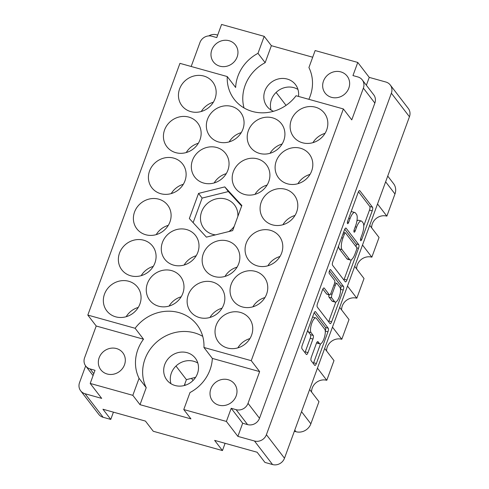 <?xml version="1.0" encoding="UTF-8"?>
<svg xmlns="http://www.w3.org/2000/svg" width="489" height="489" viewBox="0 0 489 489"><rect width="100%" height="100%" fill="white"/><g stroke="black" fill="none" stroke-linecap="round" stroke-linejoin="round"><path stroke-width="0.73" d="M316.676 342.734L319.433 343.535A7.848 2.543 105.6 0 0 319.953 343.908A7.848 2.543 105.6 0 0 324.244 337.93A7.848 2.543 105.6 0 0 324.69 329.164L316.346 318.302A7.848 2.543 105.6 0 0 315.827 317.923L313.101 317.165A7.848 2.543 105.6 0 0 312.514 317.196M315.827 317.923A7.848 2.543 105.6 0 0 311.835 323.033A7.848 2.543 105.6 0 0 311.09 332.667L313.217 335.442A2.934 0.954 105.6 0 1 312.936 339.042L307.972 352.606A2.934 0.954 105.6 0 1 306.481 354.519A2.934 0.954 105.6 0 1 306.285 354.378L301.994 348.785A2.934 0.954 105.6 0 1 302.269 345.179L313.871 313.492A2.934 0.954 105.6 0 1 315.362 311.579A2.934 0.954 105.6 0 1 315.558 311.719L328.229 328.223A2.934 0.954 105.6 0 1 327.948 331.823L316.352 363.516A2.934 0.954 105.6 0 1 314.861 365.43A2.934 0.954 105.6 0 1 314.665 365.289L311.108 360.656A2.934 0.954 105.6 0 1 311.389 357.056L316.352 343.492A2.934 0.954 105.6 0 1 317.844 341.585A2.934 0.954 105.6 0 1 318.039 341.725L319.433 343.535M329.445 270.918A2.054 0.666 105.6 0 0 329.25 273.443L334.604 280.411A2.934 0.954 105.6 0 1 334.323 284.011L331.035 293.009A2.934 0.954 105.6 0 1 329.537 294.922A2.934 0.954 105.6 0 1 329.348 294.781L324.207 288.088A2.934 0.954 105.6 0 0 324.011 287.948A2.934 0.954 105.6 0 0 322.52 289.855L317.557 303.418A2.934 0.954 105.6 0 0 317.275 307.019L329.947 323.522A2.934 0.954 105.6 0 0 330.142 323.663A2.934 0.954 105.6 0 0 331.634 321.756L343.235 290.063A2.934 0.954 105.6 0 0 343.51 286.462L330.631 269.683A2.054 0.666 105.6 0 0 330.491 269.586A2.054 0.666 105.6 0 0 329.445 270.918M340.802 71.883A13.9 12.775 -37.5 0 0 325.442 77.451A13.9 12.775 -37.5 0 0 325.124 93.075A13.9 12.775 -37.5 0 0 331.493 97.329A13.9 12.775 -37.5 0 0 346.86 91.767A13.9 12.775 -37.5 0 0 347.172 76.143A13.9 12.775 -37.5 0 0 340.802 71.883M229.127 40.728A13.9 12.775 -37.5 0 0 213.76 46.296A13.9 12.775 -37.5 0 0 213.442 61.92A13.9 12.775 -37.5 0 0 219.812 66.174A13.9 12.775 -37.5 0 0 235.178 60.612A13.9 12.775 -37.5 0 0 235.496 44.988A13.9 12.775 -37.5 0 0 229.127 40.728M297.96 89.45A17.934 16.485 -37.5 0 0 293.828 87.647A17.934 16.485 -37.5 0 0 275.967 92.574A17.934 16.485 -37.5 0 0 271.089 110.086M298.473 96.419A17.934 16.485 -37.5 0 0 295.448 84.548A17.934 16.485 -37.5 0 0 287.232 79.053A17.934 16.485 -37.5 0 0 267.41 86.235A17.934 16.485 -37.5 0 0 267 106.394A17.934 16.485 -37.5 0 0 273.485 111.296M170.954 383.706A17.934 16.485 142.5 0 1 175.832 366.194A17.934 16.485 142.5 0 1 193.699 361.267A17.934 16.485 142.5 0 1 197.831 363.07M187.104 352.673A17.934 16.485 -37.5 0 0 167.275 359.855A17.934 16.485 -37.5 0 0 166.865 380.014A17.934 16.485 -37.5 0 0 175.086 385.509A17.934 16.485 -37.5 0 0 194.909 378.327A17.934 16.485 -37.5 0 0 195.319 358.168A17.934 16.485 -37.5 0 0 187.104 352.673M107.164 373.999A13.9 12.775 142.5 0 1 100.795 369.739A13.9 12.775 142.5 0 1 101.113 354.115A13.9 12.775 142.5 0 1 116.48 348.553A13.9 12.775 142.5 0 1 122.849 352.807A13.9 12.775 142.5 0 1 122.531 368.431A13.9 12.775 142.5 0 1 107.164 373.999M218.846 405.155A13.9 12.775 142.5 0 1 212.477 400.894A13.9 12.775 142.5 0 1 212.794 385.271A13.9 12.775 142.5 0 1 228.155 379.709A13.9 12.775 142.5 0 1 234.524 383.963A13.9 12.775 142.5 0 1 234.213 399.586A13.9 12.775 142.5 0 1 218.846 405.155M308.852 99.316A39.609 36.406 -37.5 0 0 308.92 67.549L315.142 50.55L357.771 62.445L369.244 77.39L366.371 85.245M87.818 315.081L179.94 63.35L227.244 76.547A39.609 36.406 -37.5 0 0 234.243 99.328A39.609 36.406 -37.5 0 0 252.391 111.461A39.609 36.406 -37.5 0 0 296.059 95.746L343.37 108.943L251.248 360.674L203.944 347.477A39.609 36.406 142.5 0 0 196.945 324.696A39.609 36.406 142.5 0 0 135.129 328.278L87.818 315.081L96.211 326.01L84.597 357.752A9.566 8.79 -37.5 0 0 85.722 366.01A9.566 8.79 -37.5 0 0 90.104 368.938L95.007 370.307L90.202 383.437L132.831 395.332L140.007 404.672L146.223 387.673A39.609 36.406 142.5 0 1 156.199 342.489A39.609 36.406 142.5 0 1 202.727 336.365M313.388 142.519L313.186 142.262A19.432 17.861 -37.5 0 1 325.032 133.369M315.491 107.201A19.432 17.861 -37.5 0 0 294.011 114.976A19.432 17.861 -37.5 0 0 293.571 136.816A19.432 17.861 -37.5 0 0 302.471 142.77A19.432 17.861 -37.5 0 0 323.95 134.988A19.432 17.861 -37.5 0 0 324.39 113.148A19.432 17.861 -37.5 0 0 315.491 107.201M270.466 153.167L270.264 152.904A19.432 17.861 -37.5 0 1 282.116 144.017M272.569 117.843A19.432 17.861 -37.5 0 0 251.095 125.624A19.432 17.861 -37.5 0 0 250.649 147.464A19.432 17.861 -37.5 0 0 259.555 153.412A19.432 17.861 -37.5 0 0 281.028 145.63A19.432 17.861 -37.5 0 0 281.475 123.79A19.432 17.861 -37.5 0 0 272.569 117.843M255.447 194.206L255.246 193.95A19.432 17.861 -37.5 0 1 267.092 185.056M257.55 158.882A19.432 17.861 -37.5 0 0 236.071 166.663A19.432 17.861 -37.5 0 0 235.631 188.503A19.432 17.861 -37.5 0 0 244.537 194.457A19.432 17.861 -37.5 0 0 266.01 186.676A19.432 17.861 -37.5 0 0 266.456 164.836A19.432 17.861 -37.5 0 0 257.55 158.882M225.411 276.291L225.209 276.034A19.432 17.861 -37.5 0 1 237.055 267.141M227.513 240.973A19.432 17.861 -37.5 0 0 206.034 248.748A19.432 17.861 -37.5 0 0 205.594 270.588A19.432 17.861 -37.5 0 0 214.494 276.542A19.432 17.861 -37.5 0 0 235.973 268.761A19.432 17.861 -37.5 0 0 236.413 246.921A19.432 17.861 -37.5 0 0 227.513 240.973M210.386 317.337L210.191 317.074A19.432 17.861 -37.5 0 1 222.037 308.186M212.495 282.012A19.432 17.861 -37.5 0 0 191.016 289.794A19.432 17.861 -37.5 0 0 190.569 311.634A19.432 17.861 -37.5 0 0 199.475 317.581A19.432 17.861 -37.5 0 0 220.955 309.806A19.432 17.861 -37.5 0 0 221.395 287.966A19.432 17.861 -37.5 0 0 212.495 282.012M298.369 183.564L298.168 183.302A19.432 17.861 -37.5 0 1 310.014 174.414M300.472 148.24A19.432 17.861 -37.5 0 0 278.993 156.022A19.432 17.861 -37.5 0 0 278.553 177.862A19.432 17.861 -37.5 0 0 287.453 183.815A19.432 17.861 -37.5 0 0 308.932 176.034A19.432 17.861 -37.5 0 0 309.372 154.194A19.432 17.861 -37.5 0 0 300.472 148.24M283.351 224.61L283.149 224.347A19.432 17.861 -37.5 0 1 294.995 215.46M285.454 189.286A19.432 17.861 -37.5 0 0 263.974 197.067A19.432 17.861 -37.5 0 0 263.534 218.907A19.432 17.861 -37.5 0 0 272.434 224.854A19.432 17.861 -37.5 0 0 293.913 217.073A19.432 17.861 -37.5 0 0 294.354 195.233A19.432 17.861 -37.5 0 0 285.454 189.286M268.327 265.649L268.131 265.393A19.432 17.861 -37.5 0 1 279.977 256.499M270.429 230.325A19.432 17.861 -37.5 0 0 248.956 238.106A19.432 17.861 -37.5 0 0 248.51 259.946A19.432 17.861 -37.5 0 0 257.416 265.9A19.432 17.861 -37.5 0 0 278.895 258.119A19.432 17.861 -37.5 0 0 279.335 236.279A19.432 17.861 -37.5 0 0 270.429 230.325M253.308 306.695L253.106 306.432A19.432 17.861 -37.5 0 1 264.952 297.544M255.411 271.371A19.432 17.861 -37.5 0 0 233.938 279.152A19.432 17.861 -37.5 0 0 233.491 300.992A19.432 17.861 -37.5 0 0 242.397 306.939A19.432 17.861 -37.5 0 0 263.871 299.158A19.432 17.861 -37.5 0 0 264.317 277.318A19.432 17.861 -37.5 0 0 255.411 271.371M126.608 316.579L126.413 316.322A19.432 17.861 -37.5 0 1 138.259 307.428M128.711 281.261A19.432 17.861 -37.5 0 0 107.238 289.042A19.432 17.861 -37.5 0 0 106.791 310.876A19.432 17.861 -37.5 0 0 115.697 316.829A19.432 17.861 -37.5 0 0 137.177 309.048A19.432 17.861 -37.5 0 0 137.617 287.208A19.432 17.861 -37.5 0 0 128.711 281.261M141.633 275.539L141.431 275.276A19.432 17.861 -37.5 0 1 153.277 266.389M143.735 240.215A19.432 17.861 -37.5 0 0 122.256 247.996A19.432 17.861 -37.5 0 0 121.816 269.836A19.432 17.861 -37.5 0 0 130.716 275.784A19.432 17.861 -37.5 0 0 152.195 268.003A19.432 17.861 -37.5 0 0 152.635 246.163A19.432 17.861 -37.5 0 0 143.735 240.215M156.651 234.494L156.449 234.237A19.432 17.861 -37.5 0 1 168.295 225.343M158.754 199.17A19.432 17.861 -37.5 0 0 137.275 206.951A19.432 17.861 -37.5 0 0 136.834 228.791A19.432 17.861 -37.5 0 0 145.734 234.744A19.432 17.861 -37.5 0 0 167.214 226.963A19.432 17.861 -37.5 0 0 167.654 205.123A19.432 17.861 -37.5 0 0 158.754 199.17M171.67 193.455L171.468 193.192A19.432 17.861 -37.5 0 1 183.314 184.304M173.772 158.13A19.432 17.861 -37.5 0 0 152.293 165.912A19.432 17.861 -37.5 0 0 151.853 187.752A19.432 17.861 -37.5 0 0 160.753 193.699A19.432 17.861 -37.5 0 0 182.232 185.918A19.432 17.861 -37.5 0 0 182.678 164.078A19.432 17.861 -37.5 0 0 173.772 158.13M186.688 152.409L186.486 152.146A19.432 17.861 -37.5 0 1 198.332 143.259M188.791 117.085A19.432 17.861 -37.5 0 0 167.317 124.866A19.432 17.861 -37.5 0 0 166.871 146.706A19.432 17.861 -37.5 0 0 175.777 152.66A19.432 17.861 -37.5 0 0 197.25 144.878A19.432 17.861 -37.5 0 0 197.697 123.039A19.432 17.861 -37.5 0 0 188.791 117.085M169.53 305.937L169.328 305.68A19.432 17.861 -37.5 0 1 181.174 296.786M171.633 270.613A19.432 17.861 -37.5 0 0 150.16 278.394A19.432 17.861 -37.5 0 0 149.713 300.234A19.432 17.861 -37.5 0 0 158.619 306.187A19.432 17.861 -37.5 0 0 180.093 298.406A19.432 17.861 -37.5 0 0 180.539 276.566A19.432 17.861 -37.5 0 0 171.633 270.613M184.549 264.897L184.353 264.635A19.432 17.861 -37.5 0 1 196.199 255.747M186.651 229.573A19.432 17.861 -37.5 0 0 165.178 237.354A19.432 17.861 -37.5 0 0 164.732 259.194A19.432 17.861 -37.5 0 0 173.638 265.142A19.432 17.861 -37.5 0 0 195.111 257.361A19.432 17.861 -37.5 0 0 195.557 235.521A19.432 17.861 -37.5 0 0 186.651 229.573M238.29 347.734L238.088 347.477A19.432 17.861 -37.5 0 1 249.934 338.584M240.392 312.416A19.432 17.861 -37.5 0 0 218.913 320.191A19.432 17.861 -37.5 0 0 218.473 342.031A19.432 17.861 -37.5 0 0 227.373 347.985A19.432 17.861 -37.5 0 0 248.852 340.203A19.432 17.861 -37.5 0 0 249.298 318.363A19.432 17.861 -37.5 0 0 240.392 312.416M214.592 182.813L214.39 182.55A19.432 17.861 -37.5 0 1 226.236 173.656M216.694 147.489A19.432 17.861 -37.5 0 0 195.215 155.27A19.432 17.861 -37.5 0 0 194.775 177.104A19.432 17.861 -37.5 0 0 203.675 183.057A19.432 17.861 -37.5 0 0 225.154 175.276A19.432 17.861 -37.5 0 0 225.594 153.436A19.432 17.861 -37.5 0 0 216.694 147.489M229.61 141.767L229.408 141.504A19.432 17.861 -37.5 0 1 241.254 132.617M231.713 106.443A19.432 17.861 -37.5 0 0 210.233 114.224A19.432 17.861 -37.5 0 0 209.793 136.064A19.432 17.861 -37.5 0 0 218.693 142.012A19.432 17.861 -37.5 0 0 240.172 134.23A19.432 17.861 -37.5 0 0 240.612 112.397A19.432 17.861 -37.5 0 0 231.713 106.443M201.706 111.37L201.511 111.107A19.432 17.861 -37.5 0 1 213.357 102.213M203.809 76.046A19.432 17.861 -37.5 0 0 182.336 83.827A19.432 17.861 -37.5 0 0 181.89 105.661A19.432 17.861 -37.5 0 0 190.796 111.614A19.432 17.861 -37.5 0 0 212.275 103.833A19.432 17.861 -37.5 0 0 212.715 81.993A19.432 17.861 -37.5 0 0 203.809 76.046M237.862 216.389A19.279 17.72 -37.5 0 0 234.476 204.94A19.279 17.72 -37.5 0 0 225.637 199.035A19.279 17.72 -37.5 0 0 204.329 206.755A19.279 17.72 -37.5 0 0 203.889 228.43A19.279 17.72 -37.5 0 0 212.721 234.335A19.279 17.72 -37.5 0 0 215.49 234.873M313.73 142.409L313.186 142.262M270.808 153.057L270.264 152.904M255.79 194.096L255.246 193.95M225.747 276.181L225.209 276.034M210.728 317.227L210.191 317.074M298.712 183.454L298.168 183.302M283.687 224.5L283.149 224.347M268.669 265.539L268.131 265.393M253.65 306.585L253.106 306.432M126.951 316.469L126.413 316.322M141.969 275.429L141.431 275.276M156.993 234.384L156.449 234.237M172.012 193.344L171.468 193.192M187.03 152.299L186.486 152.146M169.872 305.827L169.328 305.68M184.891 264.787L184.353 264.635M238.632 347.624L238.088 347.477M214.928 182.697L214.39 182.55M229.952 141.657L229.408 141.504M202.049 111.254L201.511 111.107M332.563 265.258L345.234 281.762A2.934 0.954 105.6 0 0 345.43 281.902A2.934 0.954 105.6 0 0 346.921 279.989L358.516 248.296A2.934 0.954 105.6 0 0 358.798 244.696L346.12 228.192A2.934 0.954 105.6 0 0 345.931 228.051A2.934 0.954 105.6 0 0 344.439 229.964L332.838 261.658A2.934 0.954 105.6 0 0 332.563 265.258M242.678 423.242L247.581 424.611L236.108 409.666L231.205 408.297L242.678 423.242L237.874 436.377L254.488 441.011A9.566 8.79 -37.5 0 0 266.407 434.69L391.371 93.21A9.566 8.79 -37.5 0 0 390.24 84.952L408.321 108.491A9.566 8.79 142.5 0 1 409.446 116.749L284.488 458.224A9.566 8.79 142.5 0 1 272.562 464.55L264.94 462.423L257.122 452.239L214.628 440.387L222.446 450.571L225.099 443.309M362.153 234.39L360.803 238.088A2.054 0.666 105.6 0 0 360.741 240.704A2.054 0.666 105.6 0 0 361.787 239.372L372.227 210.832A2.934 0.954 105.6 0 0 372.508 207.232L359.837 190.728A2.934 0.954 105.6 0 0 359.641 190.588A2.934 0.954 105.6 0 0 358.15 192.495L347.703 221.034A2.054 0.666 105.6 0 0 347.642 223.65A2.054 0.666 105.6 0 0 348.688 222.318L350.038 218.626A9.389 3.044 105.6 0 1 354.818 212.513A9.389 3.044 105.6 0 1 355.442 212.959L356.493 214.335A9.389 3.044 105.6 0 1 355.601 225.863L354.25 229.561A2.054 0.666 105.6 0 0 354.195 232.177A2.054 0.666 105.6 0 0 355.24 230.845L356.591 227.147A9.389 3.044 105.6 0 1 361.365 221.04A9.389 3.044 105.6 0 1 361.988 221.486L363.046 222.862A9.389 3.044 105.6 0 1 362.153 234.39M228.821 231.566A19.279 17.72 -37.5 0 0 234.2 226.383M222.446 450.571L153.259 431.267L145.441 421.084L102.947 409.232L110.765 419.415L113.424 412.154M110.765 419.415L103.142 417.288A9.566 8.79 142.5 0 1 98.76 414.354L80.679 390.821A9.566 8.79 -37.5 0 0 85.062 393.749L101.681 398.382L90.202 383.437M184.249 385.54L186.413 379.635L195.582 377.355M217.678 35.104L216.438 34.762A9.566 8.79 -37.5 0 0 208.803 35.905M312.703 57.213L271.377 45.685L264.201 36.345L221.572 24.45L216.768 37.586L211.865 36.217A9.566 8.79 -37.5 0 0 199.946 42.543L191.181 66.486M390.24 84.952A9.566 8.79 -37.5 0 0 385.858 82.024L369.244 77.39M237.874 436.377L226.395 421.432L183.766 409.544L190.942 418.884L140.007 404.672M85.648 365.906L79.554 382.563A9.566 8.79 -37.5 0 0 80.679 390.821M363.376 88.136A9.566 8.79 -37.5 0 0 362.245 79.872L373.724 94.817A9.566 8.79 142.5 0 1 374.855 103.075L363.376 88.136L351.762 119.872L343.37 108.943M362.245 79.872A9.566 8.79 -37.5 0 0 357.862 76.944L352.96 75.575L357.771 62.445M206.401 237.134L232.654 230.612L241.847 205.496L224.787 186.896L198.534 193.412L189.341 218.534L206.401 237.134M135.129 328.278L143.515 339.207L96.211 326.01M251.248 360.674L259.641 371.603L212.336 358.406L203.944 347.477M236.108 409.666A9.566 8.79 -37.5 0 0 248.027 403.346L259.506 418.284A9.566 8.79 142.5 0 1 247.581 424.611M259.641 371.603L248.027 403.346M183.766 409.544L189.989 392.545A39.609 36.406 -37.5 0 0 212.336 358.406M231.205 408.297L226.395 421.432M143.515 339.207A39.609 36.406 -37.5 0 0 139.053 378.333L132.831 395.332M374.855 103.075L259.506 418.284M227.244 76.547L235.637 87.476A39.609 36.406 -37.5 0 1 257.984 53.338L264.201 36.345M146.223 387.673L139.053 378.333M271.377 45.685L265.154 62.678L257.984 53.338M265.154 62.678A39.609 36.406 -37.5 0 0 244.023 107.928M377.526 203.98L386.86 216.132L394.971 193.968L385.638 181.816M369.715 225.319L379.048 237.477L371.842 257.177L362.508 245.02M371.634 227.819A11.657 10.715 142.5 0 1 386.86 216.132M354.696 266.364L364.03 278.516L356.817 298.217L347.49 286.065M356.615 268.864A11.657 10.715 142.5 0 1 371.842 257.177M339.678 307.41L349.012 319.561L341.799 339.262A11.657 10.715 -37.5 0 0 326.579 350.949M341.597 309.91A11.657 10.715 142.5 0 1 356.817 298.217M332.465 327.11L341.799 339.262M324.659 348.449L333.987 360.601L326.78 380.301A11.657 10.715 -37.5 0 0 311.56 391.995M317.447 368.15L326.78 380.301M309.635 389.495L318.969 401.646L310.857 423.81A11.956 10.99 142.5 0 1 295.961 431.714L294.757 430.149M294.354 431.267L295.961 431.714M387.74 176.071L393.559 183.644A11.956 10.99 142.5 0 1 394.971 193.968M175.979 366.047L186.413 379.635M276.114 92.427L286.053 105.373M241.645 206.04L228.369 191.566L202.122 198.082L193.131 222.66M202.122 198.082L198.534 193.412M228.369 191.566L224.787 186.896M361.365 221.04L358.639 220.276A9.389 3.044 105.6 0 0 356.903 221.016M354.818 212.513L352.092 211.755A9.389 3.044 105.6 0 0 351.023 211.969M363.761 225.765L369.507 210.074A2.934 0.954 105.6 0 0 369.782 206.468L358.474 191.737M356.059 246.682A2.934 0.954 105.6 0 0 356.071 243.938L344.757 229.207M343.871 279.989A2.934 0.954 105.6 0 0 344.195 279.231L351.322 259.763M356.45 249.971A2.054 0.666 105.6 0 0 356.646 247.446L345.521 232.96A2.054 0.666 105.6 0 0 345.387 232.862A2.054 0.666 105.6 0 0 344.342 234.2L342.917 238.094A9.389 3.044 105.6 0 0 342.025 249.622L349.629 259.525A9.389 3.044 105.6 0 0 350.252 259.977A9.389 3.044 105.6 0 0 355.026 253.864L356.45 249.971M338.584 245.961A9.389 3.044 105.6 0 0 339.299 248.864L342.025 249.622M350.252 259.977L347.526 259.213A9.389 3.044 105.6 0 1 346.903 258.767L339.299 248.864M343.235 290.063L340.509 289.305A2.934 0.954 105.6 0 0 340.79 285.698L343.51 286.462M335.845 302.043L328.914 320.992L331.634 321.756M328.59 321.75A2.934 0.954 105.6 0 0 328.914 320.992M322.844 289.097L326.621 294.017A2.934 0.954 105.6 0 0 326.817 294.158L329.537 294.922M329.445 270.93L340.79 285.698M334.678 301.725A7.848 2.543 105.6 0 0 335.197 302.098A7.848 2.543 105.6 0 0 339.488 296.12A7.848 2.543 105.6 0 0 339.934 287.355L336.994 283.528A2.934 0.954 105.6 0 0 336.805 283.388A2.934 0.954 105.6 0 0 335.313 285.295L332.019 294.292A2.934 0.954 105.6 0 0 331.738 297.899L334.678 301.725L331.958 300.961A7.848 2.543 105.6 0 0 332.477 301.34L335.197 302.098M328.944 294.751A2.934 0.954 105.6 0 0 329.018 297.135L331.738 297.899M331.958 300.961L329.018 297.135M316.707 342.771A7.848 2.543 105.6 0 0 317.227 343.15L319.953 343.908M307.801 330.075A7.848 2.543 105.6 0 0 308.363 331.909L311.09 332.667M304.928 352.606A2.934 0.954 105.6 0 0 305.252 351.848L310.215 338.284A2.934 0.954 105.6 0 0 310.491 334.684L308.363 331.909M325.252 330.998A2.934 0.954 105.6 0 0 325.503 327.465L314.195 312.734M313.308 363.516A2.934 0.954 105.6 0 0 313.632 362.759L320.539 343.877M409.446 116.749L391.371 93.21M266.407 434.69L284.488 458.224M272.562 464.55L254.488 441.011M85.062 393.749L103.142 417.288M90.104 368.938L93.766 373.706M301.53 411.659L310.857 423.81M191.456 378.382L193.063 380.473M194.995 378.217L194.53 377.618M185.417 385.198L184.714 384.281M355.271 226.78L356.591 227.147M353.993 230.496L355.24 230.845M348.718 218.253L350.038 218.626M347.441 221.969L348.688 222.318M359.403 190.606L359.837 190.728M369.782 206.468L372.508 207.232M369.507 210.074L372.227 210.832M360.54 239.023L361.787 239.372M345.692 228.076L346.12 228.192M356.071 243.938L358.798 244.696M356.781 247.813L358.516 248.296M344.195 279.231L346.921 279.989M343.021 233.834L344.342 234.2M341.597 237.727L342.917 238.094M346.903 258.767L349.629 259.525M323.773 287.966L324.207 288.088M326.621 294.017L329.348 294.781M330.326 269.598L330.631 269.683M333.987 284.928L335.313 285.295M330.637 293.907L332.019 294.292M317.606 341.603L318.039 341.725M310.491 334.684L313.217 335.442M310.215 338.284L312.936 339.042M305.252 351.848L307.972 352.606M315.124 311.603L315.558 311.719M325.503 327.465L328.229 328.223M325.258 331.077L327.948 331.823M313.632 362.759L316.352 363.516M93.075 375.583L85.722 366.01M343.559 232.354L345.387 232.862M334.672 282.795L336.805 283.388"/></g></svg>

